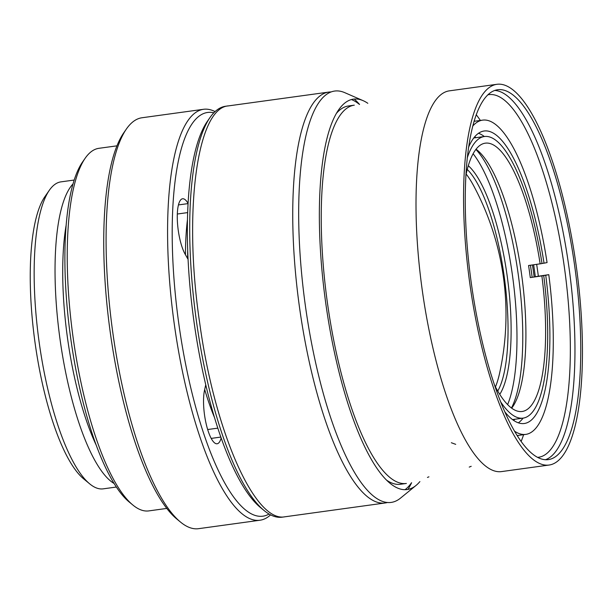 <?xml version="1.0" encoding="UTF-8"?>
<svg xmlns="http://www.w3.org/2000/svg" width="613" height="613" viewBox="0 0 613 613"><rect width="100%" height="100%" fill="white"/><g stroke="black" fill="none" stroke-linecap="round" stroke-linejoin="round"><path stroke-width="0.92" d="M331.066 91.95A207.37 58.197 82.2 0 0 328.622 92.103A207.37 58.197 82.2 0 0 299.244 305.473A207.37 58.197 82.2 0 0 385.171 502.966A207.37 58.197 82.2 0 0 386.113 502.813A207.37 58.197 82.2 0 0 387.569 502.453M405.124 489.641A199.386 55.952 82.2 0 0 406.036 488.906A199.386 55.952 82.2 0 0 411.538 482.745M359.471 104.448A199.386 55.952 82.2 0 0 352.513 100.003A199.386 55.952 82.2 0 0 351.425 99.544M187.417 219.96A146.4 41.086 82.2 0 0 185.455 254.763M177.318 214.021L187.624 212.604M217.86 428.135L207.677 429.537M204.688 389.516A146.4 41.086 82.2 0 0 214.68 418.005M285.091 516.744C254.954 523.379 214.397 431.245 199.639 322.607C183.111 211.791 197.018 107.52 228.542 105.873L225.607 106.248A207.401 58.204 82.2 0 0 209.983 117.55L207.278 121.458A203.738 57.178 82.2 0 0 193.762 319.986A203.738 57.178 82.2 0 0 260.41 507.487L264.073 510.514A207.401 58.204 82.2 0 0 282.164 517.173L385.171 502.966M209.983 117.55A207.401 58.204 82.2 0 0 196.229 319.649A207.401 58.204 82.2 0 0 264.073 510.514M66.097 225.446A148.836 41.768 82.2 0 0 96.387 445.505M72.955 184A154.936 43.477 82.2 0 0 59.905 338.414A154.936 43.477 82.2 0 0 114.187 483.557M74.15 180.053L60.978 181.862A154.936 43.477 82.2 0 0 49.308 190.306A154.936 43.477 82.2 0 0 39.025 341.288A154.936 43.477 82.2 0 0 89.713 483.872A154.936 43.477 82.2 0 0 103.229 488.845L116.401 487.036M49.308 190.306L44.795 196.811A148.836 41.768 82.2 0 0 34.926 341.847A148.836 41.768 82.2 0 0 83.613 478.822L89.713 483.872M116.937 145.84L98.915 148.315A182.996 51.354 82.2 0 0 85.13 158.292L82.426 162.192A179.341 50.327 82.2 0 0 70.526 336.951A179.341 50.327 82.2 0 0 129.19 501.993L132.852 505.02A182.996 51.354 82.2 0 0 148.813 510.897L166.836 508.415M85.13 158.292A182.996 51.354 82.2 0 0 72.985 336.614A182.996 51.354 82.2 0 0 132.852 505.02M269.053 514.046A203.738 57.178 -97.8 0 1 178.582 322.078A203.738 57.178 -97.8 0 1 213.83 112.807M270.571 514.874A207.401 58.204 -97.8 0 1 260.027 520.222A207.401 58.204 -97.8 0 1 174.084 322.699A207.401 58.204 -97.8 0 1 203.47 109.298A207.401 58.204 -97.8 0 1 215.063 111.597M260.027 520.222L198.543 528.682A207.401 58.204 -97.8 0 1 180.452 522.023A207.401 58.204 -97.8 0 1 112.608 331.158A207.401 58.204 -97.8 0 1 126.362 129.059A207.401 58.204 -97.8 0 1 141.986 117.757L203.47 109.298M180.452 522.023L176.789 518.996A203.738 57.178 -97.8 0 1 110.141 331.495A203.738 57.178 -97.8 0 1 123.657 132.967L126.362 129.059M188.045 203.347A30.497 8.559 82.2 0 0 182.551 198.773A30.497 8.559 82.2 0 0 177.372 221.002A30.497 8.559 82.2 0 0 185.249 254.395L188.053 259.322M205.761 384.726L204.558 390.098A30.497 8.559 82.2 0 0 206.252 424.227A30.497 8.559 82.2 0 0 217.14 443.766A30.497 8.559 82.2 0 0 221.178 437.904M549.309 459.444A186.659 52.381 82.2 0 0 574.695 266.019A186.659 52.381 82.2 0 0 497.564 89.759A186.659 52.381 82.2 0 0 471.121 281.811A186.659 52.381 82.2 0 0 548.466 459.589A186.659 52.381 82.2 0 0 549.309 459.444M550.083 464.876A192.145 53.921 82.2 0 0 576.212 265.758A192.145 53.921 82.2 0 0 496.814 84.318A192.145 53.921 82.2 0 0 469.596 282.026A192.145 53.921 82.2 0 0 549.21 465.022A192.145 53.921 82.2 0 0 550.083 464.876M494.699 90.44A186.659 52.381 -97.8 0 1 569.102 268.325A186.659 52.381 -97.8 0 1 545.524 459.696M537.685 457.336A182.996 51.354 82.2 0 0 538.681 457.237A182.996 51.354 82.2 0 0 539.517 457.099A182.996 51.354 82.2 0 0 564.404 267.46A182.996 51.354 82.2 0 0 488.783 94.655A182.996 51.354 82.2 0 0 487.948 94.8A182.996 51.354 82.2 0 0 487.787 94.831M521.165 441.352A182.996 51.354 82.2 0 0 523.617 434.678M480.37 120.447A182.996 51.354 82.2 0 0 476.201 114.685M517.686 436.203A173.847 48.787 82.2 0 0 518.031 435.452M474.784 121.213A173.847 48.787 82.2 0 0 474.247 120.577M386.918 480.385A190.927 53.584 82.2 0 0 400.565 484.255L406.365 483.458A190.927 53.584 -97.8 0 1 405.101 483.573A190.927 53.584 -97.8 0 1 404.067 483.596A190.927 53.584 -97.8 0 1 397.331 482.102A190.927 53.584 -97.8 0 1 396.243 481.611A190.927 53.584 -97.8 0 1 389.232 476.929A190.927 53.584 -97.8 0 1 388.113 475.941A190.927 53.584 -97.8 0 1 380.957 468.148A190.927 53.584 -97.8 0 1 379.822 466.685A190.927 53.584 -97.8 0 1 351.218 407.147A190.927 53.584 -97.8 0 1 329.472 140.055A190.927 53.584 -97.8 0 1 330.062 137.979A190.927 53.584 -97.8 0 1 335.755 122.784A190.927 53.584 -97.8 0 1 336.506 121.282A190.927 53.584 -97.8 0 1 341.633 113.259A190.927 53.584 -97.8 0 1 342.498 112.233A190.927 53.584 -97.8 0 1 348.284 107.306A190.927 53.584 -97.8 0 1 349.241 106.777A190.927 53.584 -97.8 0 1 354.299 105.16L348.498 105.965A190.927 53.584 82.2 0 0 336.407 113.374M496.814 84.318L449.252 90.862A192.145 53.921 82.2 0 0 422.035 288.57A192.145 53.921 82.2 0 0 501.649 471.573L549.21 465.022M530.283 277.589L543.731 275.628L530.283 277.589A135.419 38.006 82.2 0 0 528.567 265.513L542.015 263.552A142.132 39.883 82.2 0 0 484.339 136.523A142.132 39.883 82.2 0 0 467.236 157.947M532.138 277.229A142.132 39.883 82.2 0 0 531.31 271.184A142.132 39.883 82.2 0 0 530.429 265.26M500.844 402.128A142.132 39.883 82.2 0 0 523.104 418.127A142.132 39.883 82.2 0 0 543.731 275.628M541.884 275.996A135.419 38.006 -97.8 0 1 522.184 411.484A135.419 38.006 -97.8 0 1 494.768 385.608M465.849 175.494A135.419 38.006 -97.8 0 1 485.258 143.174A135.419 38.006 -97.8 0 1 540.16 263.919M476.04 149.212A135.419 38.006 -97.8 0 1 477.351 150.231A135.419 38.006 -97.8 0 1 521.341 272.662A135.419 38.006 -97.8 0 1 512.667 406.817A135.419 38.006 -97.8 0 1 511.679 408.151M511.472 407.997A140.3 39.37 82.2 0 0 518.046 273.038A140.3 39.37 82.2 0 0 475.88 149.419M507.625 404.595A140.3 39.37 82.2 0 0 512.246 273.835A140.3 39.37 82.2 0 0 473.098 153.733M468.286 165.709A121.389 34.067 -97.8 0 1 507.303 276.831A121.389 34.067 -97.8 0 1 499.756 394.366M497.748 391.048A118.953 33.378 82.2 0 0 504.307 277.245A118.953 33.378 82.2 0 0 467.244 169.449M495.442 386.895A118.922 33.37 82.2 0 0 499.465 373.761A272.203 272.203 0 0 0 473.565 185.624A118.922 33.37 82.2 0 0 466.148 174.061A118.953 33.378 -97.8 0 1 474.608 187.578M499.94 371.601A118.953 33.378 -97.8 0 1 495.45 386.918M513.479 420.288A144.001 40.412 82.2 0 0 514.997 419.246M476.232 137.641A144.001 40.412 82.2 0 0 474.493 137.044M518.345 422.824A147.618 41.423 82.2 0 0 523.088 418.127M534.161 276.946A147.618 41.423 82.2 0 0 532.459 264.977M473.749 137.979L484.339 136.523A147.618 41.423 82.2 0 0 478.492 133.282M541.999 263.467L544.03 263.184A147.618 41.423 82.2 0 0 484.094 131.013A147.618 41.423 82.2 0 0 468.562 147.281M504.997 412.036A147.618 41.423 82.2 0 0 524.345 423.499A147.618 41.423 82.2 0 0 525.019 423.384A147.618 41.423 82.2 0 0 545.746 275.26L535.31 276.701A147.618 41.423 82.2 0 0 533.624 264.816M474.025 121.32L482.592 120.14A158.598 44.511 82.2 0 1 547.064 262.586L544.03 263.184M482.592 120.14A158.598 44.511 82.2 0 0 472.692 126.132M545.746 275.26L548.781 274.662A158.598 44.511 82.2 0 1 526.567 434.257A158.598 44.511 82.2 0 1 525.847 434.372A158.598 44.511 82.2 0 1 514.69 431.284M535.31 276.701L548.781 274.662M536.674 264.395A158.598 44.511 -97.8 0 1 538.337 276.103M419.89 481.596A197.026 55.293 -97.8 0 1 416.058 485.427A197.026 55.293 -97.8 0 1 339.196 372.804A197.026 55.293 -97.8 0 1 327.832 135.197A197.026 55.293 -97.8 0 1 328.415 133.121A197.026 55.293 -97.8 0 1 363.095 100.647A197.026 55.293 -97.8 0 1 367.823 103.306M359.547 104.44A207.592 58.258 82.2 0 0 354.26 99.03M363.095 100.647L344.774 92.663A207.592 58.258 82.2 0 0 308.17 127.098A207.592 58.258 82.2 0 0 307.58 129.182A207.592 58.258 82.2 0 0 319.611 379.501A207.592 58.258 82.2 0 0 400.573 498.07L416.058 485.427M407.982 489.366A207.592 58.258 82.2 0 0 411.622 482.73M178.437 204.926L188.03 203.608M211.209 438.402L220.887 437.069M187.678 250.472A144.676 40.604 82.2 0 0 187.632 258.586M205.677 385.125A144.676 40.604 82.2 0 0 206.688 388.565M428.924 476.822L427.453 477.427M471.205 466.301L469.236 467.091M455.704 444.341L451.337 442.732M228.542 105.873L328.622 92.103M352.513 100.003L351.471 99.528M406.036 488.906L405.162 489.641M512.514 419.583L523.104 418.127M517.272 435.552L525.847 434.372"/></g></svg>
